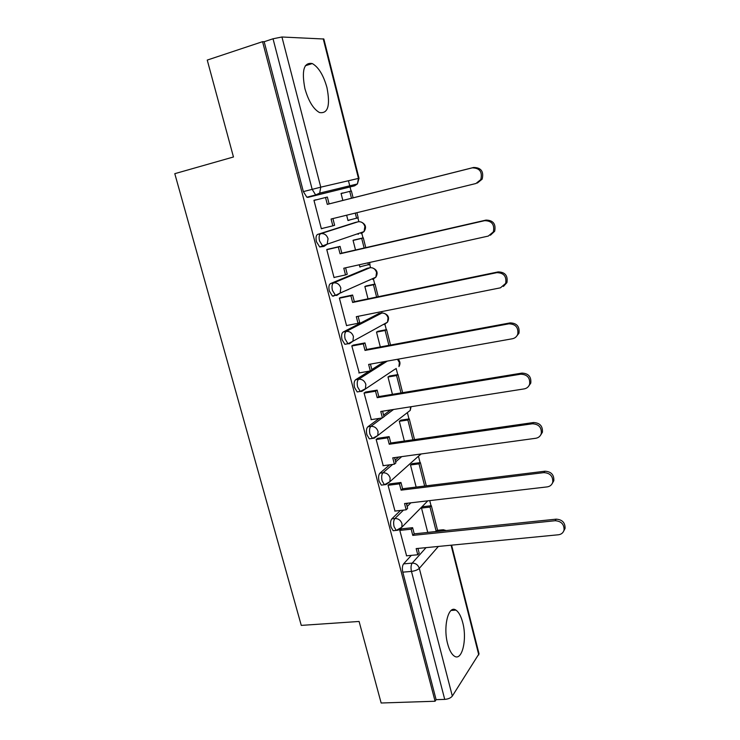 <?xml version="1.0" encoding="UTF-8"?>
<svg xmlns="http://www.w3.org/2000/svg" width="740" height="740" viewBox="0 0 740 740"><rect width="100%" height="100%" fill="white"/><g stroke="black" fill="none" stroke-linecap="round" stroke-linejoin="round"><path stroke-width="1.11" d="M462.713 622.571C461.029 616.161 458.763 612.008 455.923 610.112C448.533 604.608 442.862 626.567 447.644 643.846C449.337 650.164 451.576 654.262 454.342 656.121C462.047 661.625 467.347 639.268 462.713 622.571M326.969 87.635C323.463 75.166 318.57 67.136 312.28 63.557C303.89 62.095 301.439 70.476 304.926 88.689C308.506 101.121 313.353 109.067 319.458 112.526C327.95 113.951 330.456 105.654 326.969 87.635M400.442 510.452L391.83 518.86C390.498 520.609 390.221 523.319 390.998 527L393.153 530.719L394.781 530.552M389.666 464.822L379.916 473.175C378.529 474.793 378.233 477.466 379.028 481.185L381.331 485.126L384.411 484.737L382.108 480.796C381.313 477.069 381.609 474.396 382.987 472.777L392.69 464.415M379.157 418.424L367.826 426.823C366.393 428.312 366.078 430.939 366.874 434.704L369.353 438.866L371.166 438.598M369.279 371.138L355.552 379.786C354.072 381.146 353.739 383.727 354.543 387.519L357.198 391.932L359.187 391.599M378.926 313.529L343.101 332.047C341.575 333.268 341.223 335.803 342.037 339.642L344.877 344.322L347.162 343.887M367.179 268.305L330.466 283.596C328.884 284.678 328.505 287.157 329.337 291.042L332.38 296L333.721 296.093M355.256 222.463L317.636 234.413C316.008 235.348 315.61 237.781 316.443 241.703L319.708 246.975L323.778 246.429M431.041 505.753L429.736 500.61M420.089 462.639L418.452 456.21L421.162 453.962M408.98 418.933L407.435 412.855M397.722 374.616L396.15 368.428M386.308 329.689L384.828 323.87M382.062 312.974L381.711 311.596M374.727 284.123L373.367 278.776M370.536 267.639L369.713 264.402M362.989 237.91L361.749 233.054M358.863 221.667L357.892 217.875M351.075 191.04L350.048 186.998M350.039 186.942L348.457 180.736M451.604 545.158L479.021 653.781L452.325 696.081C450.771 697.987 448.237 699.087 444.731 699.393L436.119 699.679L402.8 572.159C402.024 568.514 402.282 565.758 403.578 563.889L411.329 555.37M381.146 703L435.083 701.243L262.561 41.671L207.246 60.079L233.461 156.982L174.788 173.678L301.272 625.393L359.094 621.461L381.146 703M436.119 699.679L435.083 701.243M355.764 184.353L354.608 185.823L307.97 197.358L316.739 195.101L315.638 194.944L312.16 189.32L273.032 38.776L281.94 37L323.852 39.017L359.011 178.294L358.465 178.414L323.223 38.794M273.032 38.776L264.18 41.727L262.561 41.671M316.119 199.911L313.954 200.299L321.364 228.79L323.454 228.142L321.327 228.66M346.635 215.21L347.994 220.548L349.891 219.965L347.966 220.428M354.95 239.788L353.045 240.296L355.524 250M328.875 249.001L326.756 249.537L334.055 277.62L334.915 277.26M359.298 264.763L359.881 267.029L360.954 266.594M348.383 289.571L347.661 289.719M366.707 285.825L364.857 286.5L368.011 298.831M341.427 297.36L339.373 298.054L346.57 325.72L347.079 325.461M378.297 331.224L376.503 332.057L380.314 346.94M353.803 345.016L351.805 345.858L359.252 372.895M389.73 375.994L387.991 376.984L392.431 394.337M366.004 391.978L364.052 392.968L371.314 419.636M401.006 420.144L399.322 421.291L404.373 441.049M378.029 438.265L376.133 439.384L383.228 465.691M412.134 463.703L410.496 464.998L416.148 487.087M389.878 483.886L388.028 485.144L394.993 511.081M423.104 506.66L421.523 508.102L427.748 532.458M401.552 528.86L399.757 530.247L406.593 555.814M406.621 504.43L407.916 503.163M395.188 460.095L398.768 457.033M383.588 415.131L390.6 409.932M371.832 369.528L384.393 361.62M343.027 193.085L341.066 193.436L342.851 200.429M342.99 192.937L341.057 193.427M316.082 199.754L313.945 200.29M369.76 280.053L370.25 279.683M358.114 234.33L359.076 233.285M264.18 41.727L303.354 191.614L306.85 197.21L307.97 197.358M321.317 228.632L332.843 225.848L331.085 219.022L475.931 183.511L480.796 179.57C482.582 171.883 479.733 167.98 472.25 167.851L473.646 167.462C481.111 167.592 483.951 171.486 482.166 179.145L477.309 183.067M332.843 225.848L334.628 225.293L332.898 218.578M472.25 167.851L327.302 204.379L325.526 197.506L327.348 197.044L329.115 203.888L327.302 204.379M313.991 200.447L325.526 197.506M347.948 220.381L358.188 217.782L356.902 212.695M353.128 197.839L351.38 190.957L349.733 191.373L351.482 198.255M356.578 218.291L355.256 213.092M341.103 193.584L349.733 191.373M473.646 167.462L329.115 203.888M334.018 277.463L345.515 274.938L343.786 268.213L488.28 236.079L493.358 231.87C494.755 224.544 491.86 220.807 484.654 220.668L486.004 220.095C493.182 220.233 496.068 223.961 494.671 231.259L490.407 235.228M345.515 274.938L347.245 274.226L345.599 267.815M484.654 220.668L340.058 253.783L338.31 247.021L340.076 246.392L327.163 249.399M326.793 249.695L338.31 247.021M365.782 247.65L363.285 237.836L353.581 240.102M359.834 266.835L370 264.282L369.547 262.487M364.136 248.02L361.694 238.4L363.285 237.836M368.437 264.929L367.91 262.848M353.072 240.417L361.694 238.4M486.004 220.095L341.815 253.145L340.076 246.392M341.815 253.145L340.058 253.783M346.524 325.563L358.012 323.306L356.301 316.683L500.434 287.823L505.67 283.401C506.752 276.409 503.82 272.82 496.873 272.653L498.159 271.904C505.087 272.07 508.01 275.641 506.928 282.615L503.431 286.436M358.012 323.306L359.686 322.427L358.105 316.322M496.873 272.653L352.629 302.466L350.908 295.796L352.61 295.019L340.446 297.572M339.41 298.211L350.908 295.796M335.063 295.094L332.713 296.139M378.242 296.712L375.023 284.058L366.032 285.973M347.717 289.858L347.005 290.015M376.605 297.055L373.478 284.761L375.023 284.058M345.386 290.737L346.107 290.579M364.885 286.593L373.478 284.761M341.575 292.596L340.853 292.744M498.159 271.904L354.321 301.661L352.61 295.019M354.321 301.661L352.629 302.466M358.854 372.969L370.315 370.953L368.631 364.432L512.404 338.754C515.003 338.208 516.788 336.682 517.75 334.193C518.574 327.487 515.623 324.037 508.889 323.824L510.128 322.899C516.844 323.103 519.785 326.553 518.962 333.231L516.113 336.82M370.315 370.953L371.933 369.935L370.435 364.108M508.889 323.824L365.014 350.427L363.312 343.86L364.968 342.916L353.054 345.154M351.842 346.015L363.312 343.86M390.517 345.043L386.604 329.624L377.853 331.307M388.889 345.349L385.105 330.475L386.604 329.624M376.521 332.121L385.105 330.475M510.128 322.899L366.651 349.465L364.968 342.916M366.651 349.465L365.014 350.427M370.999 419.682L382.432 417.915L380.776 411.486L524.179 388.898C526.899 388.371 528.712 386.817 529.627 384.236C530.238 377.807 527.269 374.459 520.729 374.19L521.913 373.099C528.434 373.358 531.394 376.697 530.784 383.107L528.462 386.437M382.432 417.915L384.005 416.74L382.58 411.2M520.729 374.19L377.215 397.676L375.541 391.21L377.141 390.119L365.375 392.089M364.099 393.116L375.541 391.21M402.615 392.663L398.018 374.57L389.397 376.05M400.988 392.931L396.566 375.55L398.018 374.57M388 377.021L396.566 375.55M521.913 373.099L378.806 396.575L377.141 390.119M378.806 396.575L377.215 397.676M382.978 465.719L394.383 464.193L392.746 457.857L535.779 438.274C538.591 437.775 540.431 436.202 541.291 433.548C541.726 427.359 538.757 424.103 532.384 423.789L533.521 422.531C539.867 422.845 542.836 426.092 542.402 432.262L540.487 435.333M394.383 464.193L395.909 462.879L394.55 457.607M532.384 423.789L389.24 444.25L387.594 437.867L389.138 436.637L377.465 438.348M376.17 439.532L387.594 437.867M414.539 439.588L409.276 418.886L400.738 420.19M412.911 439.828L407.87 420.006L409.276 418.886M399.322 421.3L407.87 420.006M533.521 422.531L390.776 443.001L389.138 436.637M390.776 443.001L389.24 444.25M394.781 511.099L406.158 509.805L404.549 503.552L547.202 486.892C550.098 486.43 551.957 484.848 552.762 482.147C553.048 476.171 550.079 472.999 543.854 472.629L544.945 471.214C551.152 471.584 554.112 474.747 553.825 480.695L552.234 483.535M406.158 509.805L407.629 508.352L406.343 503.348M543.854 472.629L401.089 490.148L399.461 483.858L400.96 482.489L389.36 483.951M388.065 485.292L399.461 483.858M426.286 485.838L420.385 462.602L411.912 463.73M424.658 486.032L419.016 463.841L420.385 462.602M410.524 464.97L419.016 463.841M544.945 471.214L402.579 488.752L400.96 482.489M402.579 488.752L401.089 490.148M406.408 555.832L417.767 554.76L416.176 548.599L558.45 534.77C561.42 534.354 563.288 532.772 564.056 530.025C564.213 524.262 561.244 521.163 555.157 520.729L556.193 519.156C562.271 519.582 565.221 522.671 565.064 528.425L563.723 531.061M417.767 554.76L419.192 553.178L417.971 548.433M555.157 520.729L412.772 535.39L411.172 529.192L412.615 527.685L401.08 528.906M399.794 530.395L411.172 529.192M427.729 532.375L436.221 531.496L437.516 530.053L431.337 505.716L422.91 506.687M436.221 531.496L430.014 507.085L431.337 505.716M421.569 508.047L430.014 507.085M556.193 519.156L414.215 533.855L412.615 527.685M414.215 533.855L412.772 535.39M397.852 530.21L396.224 530.395L394.069 526.677C393.292 522.986 393.569 520.266 394.892 518.527L403.467 510.11M391.83 518.86L394.892 518.527C398.37 518.5 400.738 520.238 401.996 523.735L401.829 527.232L398.24 530.099M379.916 473.175L382.987 472.777C386.474 472.684 388.851 474.414 390.119 477.957L389.888 481.712L386.058 484.571L384.411 484.737L389.888 481.712L420.93 453.99M374.264 438.126L372.433 438.413L369.963 434.241C369.168 430.477 369.482 427.85 370.897 426.36L382.173 417.952M367.826 426.823L370.897 426.36C374.394 426.203 376.789 427.924 378.075 431.513L377.761 435.546L374.014 438.321M394.975 369.204L361.795 391.395L360.288 391.414L357.642 387.002C356.837 383.19 357.17 380.61 358.632 379.25L387.335 361.092M355.552 379.786L358.632 379.25C362.138 379.028 364.543 380.739 365.847 384.375L365.43 388.722L360.288 391.414L357.198 391.932M384.976 323.574L384.171 324.582L387.492 322.178L352.897 341.233L349.4 343.776L347.966 343.739L345.136 339.05C344.322 335.202 344.674 332.667 346.19 331.446L382.016 312.974M343.101 332.047L346.19 331.446C349.706 331.159 352.12 332.852 353.433 336.534L352.897 341.233L347.966 343.739L344.877 344.322M373.654 278.166L372.692 279.424L375.865 277.186L340.16 293.058L336.811 295.436L335.479 295.353L332.436 290.376C331.613 286.491 331.992 284.003 333.555 282.921L370.213 267.667M330.466 283.596L333.555 282.921C337.079 282.56 339.503 284.243 340.835 287.98L340.16 293.058L335.479 295.353L332.38 296M362.128 232.24L361.046 233.637L364.043 231.583L327.191 244.182L324.037 246.374L322.816 246.244L319.55 240.963C318.718 237.031 319.116 234.599 320.735 233.674L358.234 221.75M317.636 234.413L320.735 233.674C324.259 233.23 326.701 234.904 328.051 238.687L327.191 244.182L319.708 246.975M403.578 563.889L412.217 563.103L426.027 547.646M440.8 531.107L441.799 529.988L443.186 529.72L446.202 530.543M437.146 530.469L441.799 529.988L445.101 530.663M438.367 546.444L419.312 568.357L452.325 696.081M478.78 654.918L451.086 545.213M354.608 185.823L316.739 195.101L319.689 193.103L357.411 183.955L354.608 185.823M281.94 37L320.762 187.165L358.465 178.414L357.411 183.955L359.011 178.303M407.148 506.493L410.894 502.812M386.123 484.506L385.605 484.626M395.641 461.871L401.737 456.626M383.977 416.611L393.569 409.47M378.316 313.649L381.239 313.066C384.56 312.77 386.826 314.343 388.038 317.775L387.492 322.178C389.703 317.664 388.371 314.639 383.496 313.122M366.79 268.389L369.723 267.75C373.043 267.39 375.319 268.953 376.549 272.431L375.865 277.186C378.279 272.857 377.16 269.767 372.498 267.917M355.108 222.5L358.04 221.797C361.37 221.371 363.654 222.925 364.894 226.449L364.043 231.583C366.679 227.411 365.754 224.248 361.286 222.093M396.039 368.502L395.493 369.121M398.055 359.178C400.248 361.407 400.543 363.877 398.943 366.587L399.369 362.498L397.445 359.279M406.852 413.013L410.219 410.404L410.58 406.787M303.354 191.614L320.762 187.165L319.689 193.103L315.638 194.944L306.85 197.21M402.8 572.159L411.468 571.4C410.691 567.737 410.94 564.981 412.217 563.103C415.695 563.14 418.063 564.898 419.312 568.357C417.628 569.929 415.011 570.938 411.468 571.4L444.731 699.393M451.123 610.454L455.923 610.112M305.333 65.749L312.28 63.557M369.353 438.866L372.433 438.413L377.761 435.546L410.219 410.404L411.079 406.713M393.153 530.719L396.224 530.395L401.829 527.232L427.822 500.832M437.266 530.34L441.928 529.859M482.166 179.145L480.796 179.57M494.671 231.259L493.358 231.87M506.928 282.615L505.67 283.401M518.962 333.231L517.75 334.193M530.784 383.107L529.627 384.236M542.402 432.262L541.291 433.548M553.825 480.695L552.762 482.147M565.064 528.425L564.056 530.025"/></g></svg>
